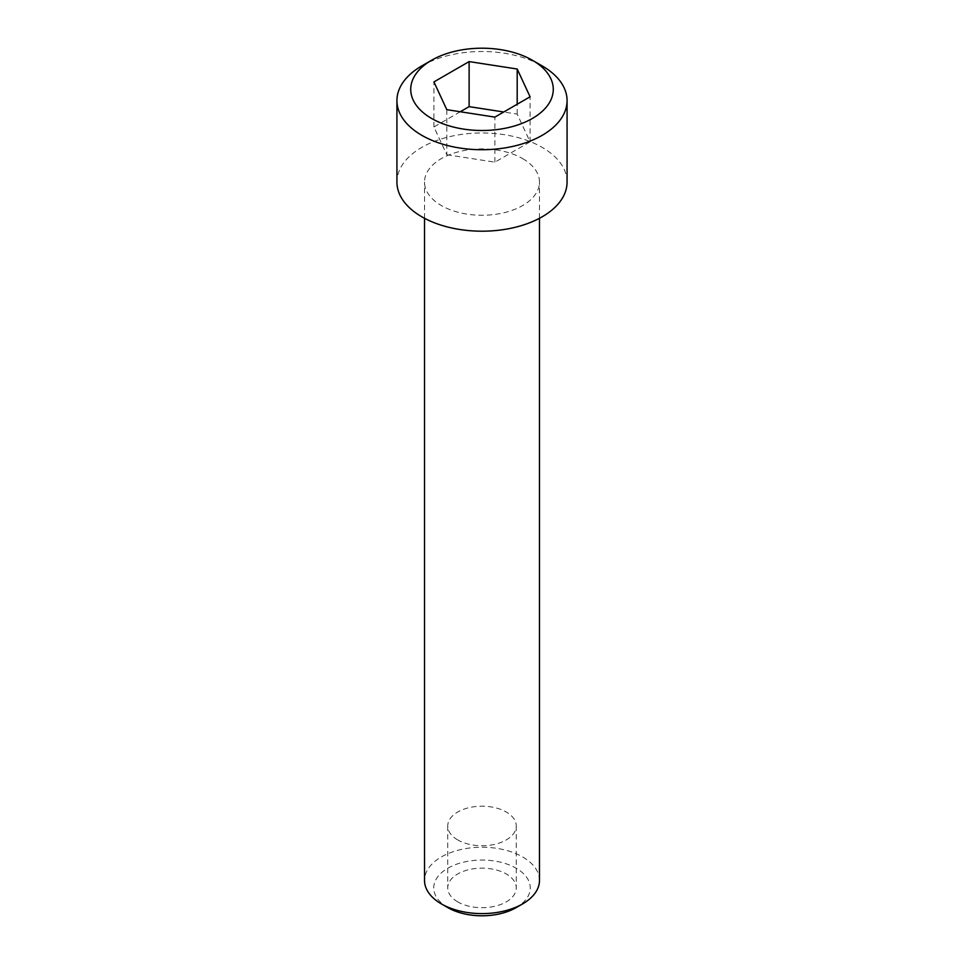 <?xml version="1.0" encoding="UTF-8"?>
<svg xmlns="http://www.w3.org/2000/svg" width="964" height="964" viewBox="0 0 964 964"><rect width="100%" height="100%" fill="white"/><g stroke="black" fill="none" stroke-linecap="round" stroke-linejoin="round"><path stroke-width="0.72" stroke-dasharray="4.82 3.62" d="M457.779 901.906A34.258 19.774 180 0 1 447.742 887.928A34.258 19.774 180 0 1 468.89 869.649A34.258 19.774 180 0 1 506.221 873.938A34.258 19.774 180 0 1 516.258 887.928A34.258 19.774 180 0 1 495.11 906.196A34.258 19.774 180 0 1 457.779 901.906M457.779 839.957A34.258 19.774 180 0 1 447.742 825.979A34.258 19.774 180 0 1 468.89 807.699A34.258 19.774 180 0 1 506.221 811.989A34.258 19.774 180 0 1 516.258 825.979A34.258 19.774 180 0 1 495.11 844.247A34.258 19.774 180 0 1 457.779 839.957M447.862 907.63A48.284 27.872 180 0 1 447.862 868.215A48.284 27.872 180 0 1 516.138 868.215A48.284 27.872 180 0 1 516.138 907.63M539.479 880.421A57.479 33.186 0 0 0 522.645 856.948A57.479 33.186 0 0 0 460.009 849.754A57.479 33.186 0 0 0 424.522 880.421M522.645 158.614A57.479 33.186 180 0 1 539.479 182.088A57.479 33.186 180 0 1 503.991 212.743A57.479 33.186 180 0 1 441.355 205.549A57.479 33.186 180 0 1 424.522 182.088A57.479 33.186 180 0 1 460.009 151.42A57.479 33.186 180 0 1 522.645 158.614M567.073 182.088A85.073 49.116 0 0 0 542.154 147.359A85.073 49.116 0 0 0 449.441 136.707A85.073 49.116 0 0 0 396.927 182.088M421.846 65.889A85.073 49.116 180 0 1 542.154 65.889M460.262 111.752L433.921 126.959L446.802 154.722L446.802 109.667M433.921 126.959L433.921 81.916M446.802 154.722L494.881 162.157L530.08 141.841L517.198 114.077L503.738 111.993M517.198 114.077L517.198 104.22M530.08 141.841L530.08 96.786M494.881 162.157L494.881 117.114M447.742 825.979L447.742 887.928M539.479 218.286L539.479 182.088M424.522 218.286L424.522 182.088M516.258 825.979L516.258 887.928"/><path stroke-width="1.45" d="M431.607 118.452A71.276 41.151 0 0 0 532.393 118.452A71.276 41.151 0 0 0 532.393 60.25L542.154 65.889A85.073 49.116 180 0 1 567.073 100.618A85.073 49.116 180 0 1 514.559 145.986A85.073 49.116 180 0 1 421.846 135.346A85.073 49.116 180 0 1 396.927 100.618A85.073 49.116 180 0 1 421.846 65.889L431.607 60.25A71.276 41.151 0 0 0 431.607 118.452M522.645 903.883L516.138 907.63A48.284 27.872 180 0 1 447.862 907.63L441.355 903.883A57.479 33.186 0 0 0 522.645 903.883A57.479 33.186 0 0 0 539.479 880.421L539.479 218.286M396.927 100.618L396.927 182.088A85.073 49.116 0 0 0 421.846 216.816A85.073 49.116 0 0 0 514.559 227.456A85.073 49.116 0 0 0 567.073 182.088L567.073 100.618M542.154 65.889L532.393 60.25A71.276 41.151 0 0 0 431.607 60.25M433.921 81.916L446.802 109.667L494.881 117.114L530.08 96.786L517.198 69.022L469.119 61.588L433.921 81.916M424.522 218.286L424.522 880.421A57.479 33.186 0 0 0 441.355 903.883L447.862 907.63M503.738 111.993L469.119 106.643L460.262 111.752M469.119 106.643L469.119 61.588M517.198 104.22L517.198 69.022"/></g></svg>
